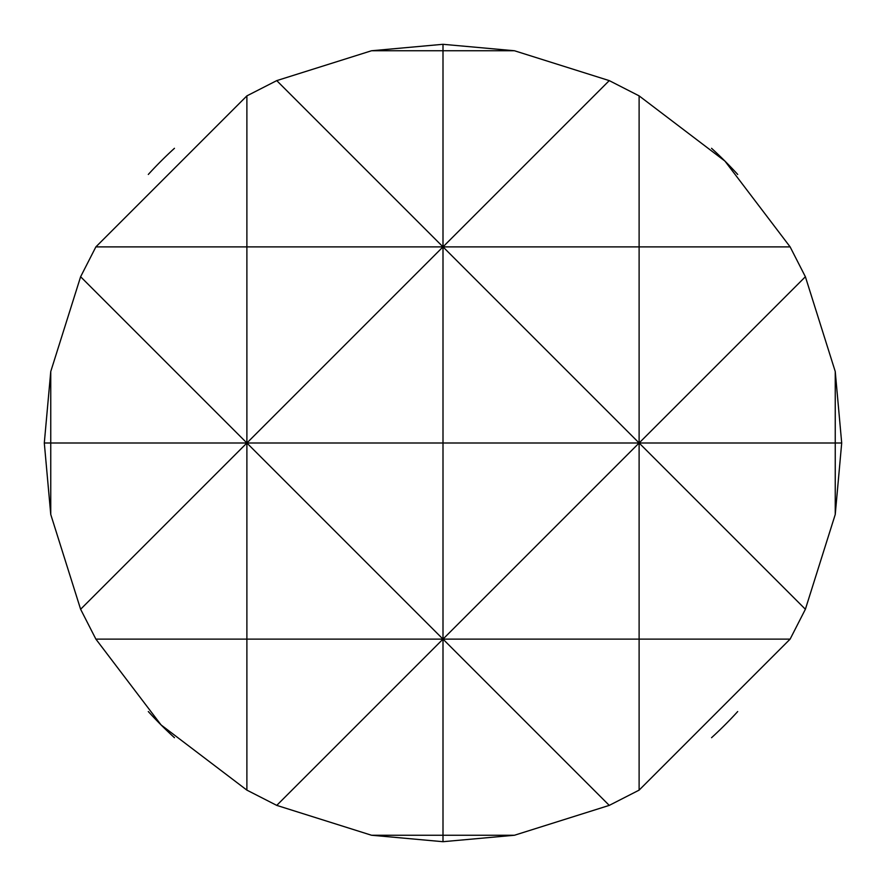 <?xml version="1.0" encoding="UTF-8"?>
<svg xmlns="http://www.w3.org/2000/svg" width="886" height="886" viewBox="0 0 886 886"><rect width="100%" height="100%" fill="white"/><g stroke="black" fill="none" stroke-linecap="round" stroke-linejoin="round"><path stroke-width="1.33" d="M174.453 737.695A398.7 398.7 0 0 1 161.075 724.925L246.884 790.124L276.742 805.385L371.522 835.243L443 841.7L514.478 835.243L609.258 805.385L639.116 790.124L790.124 639.116L805.385 609.258L835.243 514.478L841.7 443L835.243 371.522L805.385 276.742L790.124 246.884L724.925 161.075A398.7 398.7 0 0 1 737.695 174.453M711.547 148.305A398.7 398.7 0 0 1 724.925 161.075L639.116 95.876L609.258 80.615L246.884 443L443 443L443 639.116L639.116 639.116L639.116 443L276.742 805.385M737.695 711.547A398.7 398.7 0 0 1 711.547 737.695M805.385 276.742L639.116 443L443 443L443 246.884L246.884 246.884L246.884 95.876L95.876 246.884L80.615 276.742L50.757 371.522L44.3 443L50.757 514.478L80.615 609.258L95.876 639.116L161.075 724.925A398.7 398.7 0 0 1 148.305 711.547M148.305 174.453A398.7 398.7 0 0 1 174.453 148.305M790.124 639.116L639.116 639.116L639.116 790.124M95.876 246.884L246.884 246.884L246.884 443L80.615 609.258M790.124 246.884L639.116 246.884L639.116 443L835.243 443L835.243 371.522M841.7 443L835.243 443L835.243 514.478M609.258 80.615L514.478 50.757L443 50.757L443 246.884L639.116 246.884L639.116 95.876M371.522 50.757L443 50.757L443 44.3L371.522 50.757L276.742 80.615L246.884 95.876M514.478 50.757L443 44.3M371.522 835.243L443 835.243L443 639.116L246.884 639.116L246.884 790.124M514.478 835.243L443 835.243L443 841.7M95.876 639.116L246.884 639.116L246.884 443L50.757 443L50.757 514.478M44.3 443L50.757 443L50.757 371.522M276.742 80.615L805.385 609.258M80.615 276.742L609.258 805.385"/></g></svg>
